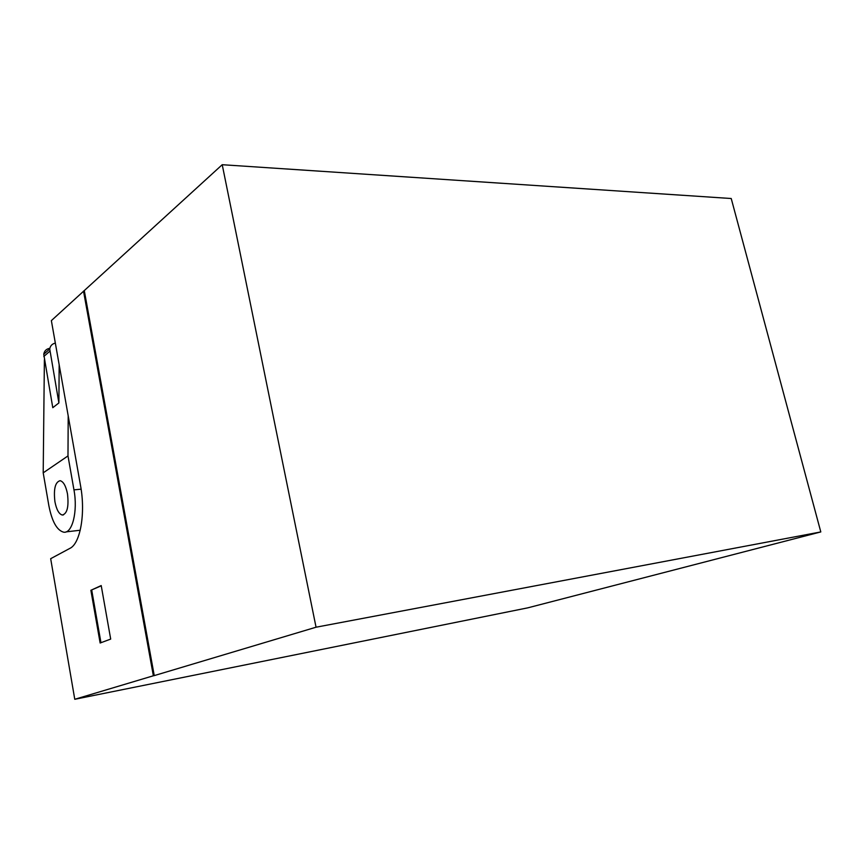 <?xml version="1.0" encoding="UTF-8"?>
<svg xmlns="http://www.w3.org/2000/svg" width="864" height="864" viewBox="0 0 864 864"><rect width="100%" height="100%" fill="white"/><g stroke="black" fill="none" stroke-linecap="round" stroke-linejoin="round"><path stroke-width="1.3" d="M67.489 493.906C65.891 485.968 63.439 481.572 60.134 480.697C55.21 482.026 53.471 489.035 54.929 501.736C56.506 509.684 58.957 514.102 62.305 515.02C67.208 513.745 68.936 506.704 67.489 493.906M67.986 455.922L43.2 472.846L48.838 505.537C51.948 521.435 56.884 530.312 63.612 532.17C72.274 533.92 77.998 511.337 73.958 489.866L67.986 455.922L68.202 415.843M44.388 359.77L43.2 472.846M59.173 364.792L58.892 402.937L52.78 407.689L43.751 354.229C44.345 350.849 46.375 348.872 49.853 348.3M66.053 531.878L80.233 530.237M55.339 343.105C52.142 343.829 50.274 345.794 49.734 348.991L58.892 402.937M50.674 558.684L69.93 548.348C80.33 543.575 85.698 513.367 80.557 485.752L51.365 320.62L222.221 164.711L731.225 198.515L820.8 531.932L527.688 607.867L74.768 699.289L50.674 558.684M74.768 699.289L153.36 675.778L83.506 291.103M90.871 590.285L100.138 643.01L110.689 639.09L101.207 585.565L90.871 590.285L101.25 585.803M222.221 164.711L316.051 627.21L820.8 531.932M153.36 675.778L154.246 675.605L84.38 291.103M154.246 675.605L316.051 627.21M100.958 642.697L91.724 590.155M81.108 489.164L73.958 489.866M43.816 356.465L49.81 351.248M63.493 514.879L62.305 515.02M49.734 348.991L43.751 354.229"/></g></svg>
